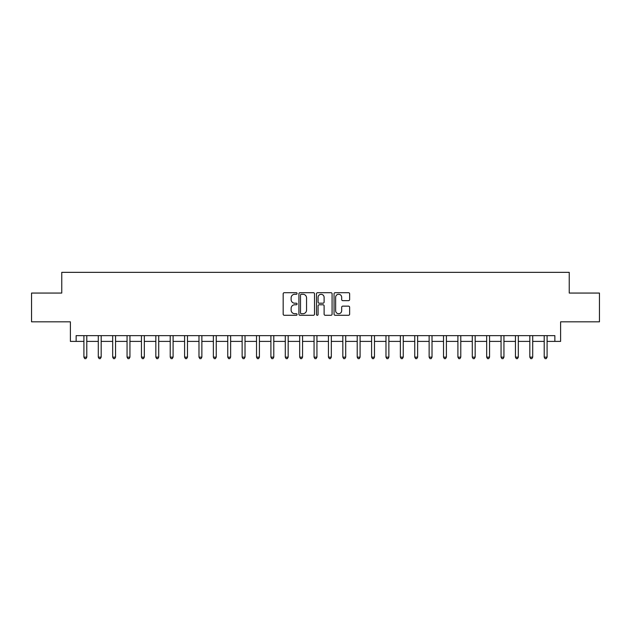 <?xml version="1.0" encoding="UTF-8"?>
<svg xmlns="http://www.w3.org/2000/svg" width="631" height="631" viewBox="0 0 631 631"><rect width="100%" height="100%" fill="white"/><g stroke="black" fill="none" stroke-linecap="round" stroke-linejoin="round"><path stroke-width="0.95" d="M297.091 293.486A0.789 0.789 0 0 0 296.294 292.697L284.297 292.697A1.128 1.128 0 0 0 283.169 293.825L283.169 314.159A1.128 1.128 0 0 0 284.297 315.287L296.294 315.287A0.789 0.789 0 0 0 297.091 314.498A0.789 0.789 0 0 0 296.294 313.71L294.748 313.71A3.612 3.612 0 0 1 291.128 310.089L291.128 308.401A3.612 3.612 0 0 1 294.748 304.781L296.294 304.781A0.789 0.789 0 0 0 297.091 303.992A0.789 0.789 0 0 0 296.294 303.203L294.748 303.203A3.612 3.612 0 0 1 291.128 299.591L291.128 297.895A3.612 3.612 0 0 1 294.748 294.275L296.294 294.275A0.789 0.789 0 0 0 297.091 293.486M348.509 300.664A1.128 1.128 0 0 0 349.637 299.528L349.637 293.825A1.128 1.128 0 0 0 348.509 292.697L335.179 292.697A1.128 1.128 0 0 0 334.051 293.825L334.051 314.159A1.128 1.128 0 0 0 335.179 315.287L348.509 315.287A1.128 1.128 0 0 0 349.637 314.159L349.637 307.265A1.128 1.128 0 0 0 348.509 306.138L342.807 306.138A1.128 1.128 0 0 0 341.679 307.265L341.679 310.689A3.021 3.021 0 0 1 338.658 313.71A3.021 3.021 0 0 1 335.637 310.689L335.637 297.304A3.021 3.021 0 0 1 338.658 294.275A3.021 3.021 0 0 1 341.679 297.304L341.679 299.528A1.128 1.128 0 0 0 342.807 300.664L348.509 300.664M76.138 341.395L76.138 335.637L554.862 335.637L554.862 341.395L560.612 341.395L560.612 321.826L599.45 321.826L599.45 293.06L569.241 293.06L569.241 272.347L61.759 272.347L61.759 293.06L31.55 293.06L31.55 321.826L70.388 321.826L70.388 341.395L83.907 341.395M314.514 293.825A1.128 1.128 0 0 0 313.378 292.697L300.056 292.697A1.128 1.128 0 0 0 298.92 293.825L298.92 314.159A1.128 1.128 0 0 0 300.056 315.287L313.378 315.287A1.128 1.128 0 0 0 314.514 314.159L314.514 293.825M317.622 292.697L330.944 292.697A1.128 1.128 0 0 1 332.08 293.825L332.08 314.159A1.128 1.128 0 0 1 330.944 315.287L325.241 315.287A1.128 1.128 0 0 1 324.113 314.159L324.113 305.909A1.128 1.128 0 0 0 322.985 304.781L319.199 304.781A1.128 1.128 0 0 0 318.071 305.909L318.071 314.498A0.789 0.789 0 0 1 317.283 315.287A0.789 0.789 0 0 1 316.486 314.498L316.486 293.825A1.128 1.128 0 0 1 317.622 292.697M86.786 341.395L98.294 341.395M101.173 341.395L112.681 341.395M115.552 341.395L127.06 341.395M129.939 341.395L141.447 341.395M144.325 341.395L155.833 341.395M158.712 341.395L170.22 341.395M173.091 341.395L184.599 341.395M187.478 341.395L198.986 341.395M201.865 341.395L213.373 341.395M216.244 341.395L227.752 341.395M230.63 341.395L242.138 341.395M245.017 341.395L256.525 341.395M259.404 341.395L270.912 341.395M273.783 341.395L285.291 341.395M288.17 341.395L299.678 341.395M302.557 341.395L314.064 341.395M316.936 341.395L328.443 341.395M331.322 341.395L342.83 341.395M345.709 341.395L357.217 341.395M360.088 341.395L371.596 341.395M374.475 341.395L385.983 341.395M388.862 341.395L400.37 341.395M403.248 341.395L414.756 341.395M417.627 341.395L429.135 341.395M432.014 341.395L443.522 341.395M446.401 341.395L457.909 341.395M460.78 341.395L472.288 341.395M475.167 341.395L486.675 341.395M489.553 341.395L501.061 341.395M503.94 341.395L515.448 341.395M518.319 341.395L529.827 341.395M532.706 341.395L544.214 341.395M547.093 341.395L554.862 341.395M301.295 294.275A0.789 0.789 0 0 0 300.506 295.071L300.506 312.913A0.789 0.789 0 0 0 301.295 313.71L302.935 313.71A3.612 3.612 0 0 0 306.548 310.089L306.548 297.895A3.612 3.612 0 0 0 302.935 294.275L301.295 294.275M324.113 297.359A3.021 3.021 0 0 0 321.092 294.338A3.021 3.021 0 0 0 318.071 297.359L318.071 302.075A1.128 1.128 0 0 0 319.199 303.203L322.985 303.203A1.128 1.128 0 0 0 324.113 302.075L324.113 297.359M86.928 335.637L86.873 335.787A1.152 1.152 0 0 0 86.786 336.213L86.786 357.154L83.907 357.154L83.907 336.213A1.152 1.152 0 0 0 83.828 335.787L83.765 335.637M86.786 357.154L85.926 358.653L84.775 358.653L83.907 357.154M101.315 335.637L101.252 335.787A1.152 1.152 0 0 0 101.173 336.213L101.173 357.154L98.294 357.154L98.294 336.213A1.152 1.152 0 0 0 98.207 335.787L98.152 335.637M101.173 357.154L100.305 358.653L99.154 358.653L98.294 357.154M115.694 335.637L115.639 335.787A1.152 1.152 0 0 0 115.552 336.213L115.552 357.154L112.681 357.154L112.681 336.213A1.152 1.152 0 0 0 112.594 335.787L112.539 335.637M115.552 357.154L114.692 358.653L113.541 358.653L112.681 357.154M130.081 335.637L130.025 335.787A1.152 1.152 0 0 0 129.939 336.213L129.939 357.154L127.06 357.154L127.06 336.213A1.152 1.152 0 0 0 126.981 335.787L126.918 335.637M129.939 357.154L129.079 358.653L127.927 358.653L127.06 357.154M144.467 335.637L144.404 335.787A1.152 1.152 0 0 0 144.325 336.213L144.325 357.154L141.447 357.154L141.447 336.213A1.152 1.152 0 0 0 141.368 335.787L141.305 335.637M144.325 357.154L143.458 358.653L142.314 358.653L141.447 357.154M158.854 335.637L158.791 335.787A1.152 1.152 0 0 0 158.712 336.213L158.712 357.154L155.833 357.154L155.833 336.213A1.152 1.152 0 0 0 155.747 335.787L155.691 335.637M158.712 357.154L157.845 358.653L156.693 358.653L155.833 357.154M173.233 335.637L173.178 335.787A1.152 1.152 0 0 0 173.091 336.213L173.091 357.154L170.22 357.154L170.22 336.213A1.152 1.152 0 0 0 170.133 335.787L170.078 335.637M173.091 357.154L172.231 358.653L171.08 358.653L170.22 357.154M187.62 335.637L187.565 335.787A1.152 1.152 0 0 0 187.478 336.213L187.478 357.154L184.599 357.154L184.599 336.213A1.152 1.152 0 0 0 184.52 335.787L184.457 335.637M187.478 357.154L186.618 358.653L185.467 358.653L184.599 357.154M202.007 335.637L201.944 335.787A1.152 1.152 0 0 0 201.865 336.213L201.865 357.154L198.986 357.154L198.986 336.213A1.152 1.152 0 0 0 198.899 335.787L198.844 335.637M201.865 357.154L200.997 358.653L199.846 358.653L198.986 357.154M216.386 335.637L216.33 335.787A1.152 1.152 0 0 0 216.244 336.213L216.244 357.154L213.373 357.154L213.373 336.213A1.152 1.152 0 0 0 213.286 335.787L213.231 335.637M216.244 357.154L215.384 358.653L214.232 358.653L213.373 357.154M230.772 335.637L230.717 335.787A1.152 1.152 0 0 0 230.63 336.213L230.63 357.154L227.752 357.154L227.752 336.213A1.152 1.152 0 0 0 227.673 335.787L227.61 335.637M230.63 357.154L229.771 358.653L228.619 358.653L227.752 357.154M245.159 335.637L245.096 335.787A1.152 1.152 0 0 0 245.017 336.213L245.017 357.154L242.138 357.154L242.138 336.213A1.152 1.152 0 0 0 242.059 335.787L241.996 335.637M245.017 357.154L244.15 358.653L243.006 358.653L242.138 357.154M259.546 335.637L259.483 335.787A1.152 1.152 0 0 0 259.404 336.213L259.404 357.154L256.525 357.154L256.525 336.213A1.152 1.152 0 0 0 256.438 335.787L256.383 335.637M259.404 357.154L258.536 358.653L257.385 358.653L256.525 357.154M273.925 335.637L273.87 335.787A1.152 1.152 0 0 0 273.783 336.213L273.783 357.154L270.912 357.154L270.912 336.213A1.152 1.152 0 0 0 270.825 335.787L270.77 335.637M273.783 357.154L272.923 358.653L271.772 358.653L270.912 357.154M288.312 335.637L288.257 335.787A1.152 1.152 0 0 0 288.17 336.213L288.17 357.154L285.291 357.154L285.291 336.213A1.152 1.152 0 0 0 285.212 335.787L285.149 335.637M288.17 357.154L287.31 358.653L286.159 358.653L285.291 357.154M302.699 335.637L302.635 335.787A1.152 1.152 0 0 0 302.557 336.213L302.557 357.154L299.678 357.154L299.678 336.213A1.152 1.152 0 0 0 299.591 335.787L299.536 335.637M302.557 357.154L301.689 358.653L300.537 358.653L299.678 357.154M317.077 335.637L317.022 335.787A1.152 1.152 0 0 0 316.936 336.213L316.936 357.154L314.064 357.154L314.064 336.213A1.152 1.152 0 0 0 313.978 335.787L313.922 335.637M316.936 357.154L316.076 358.653L314.924 358.653L314.064 357.154M331.464 335.637L331.409 335.787A1.152 1.152 0 0 0 331.322 336.213L331.322 357.154L328.443 357.154L328.443 336.213A1.152 1.152 0 0 0 328.365 335.787L328.301 335.637M331.322 357.154L330.463 358.653L329.311 358.653L328.443 357.154M345.851 335.637L345.788 335.787A1.152 1.152 0 0 0 345.709 336.213L345.709 357.154L342.83 357.154L342.83 336.213A1.152 1.152 0 0 0 342.743 335.787L342.688 335.637M345.709 357.154L344.841 358.653L343.69 358.653L342.83 357.154M360.23 335.637L360.175 335.787A1.152 1.152 0 0 0 360.088 336.213L360.088 357.154L357.217 357.154L357.217 336.213A1.152 1.152 0 0 0 357.13 335.787L357.075 335.637M360.088 357.154L359.228 358.653L358.077 358.653L357.217 357.154M374.617 335.637L374.562 335.787A1.152 1.152 0 0 0 374.475 336.213L374.475 357.154L371.596 357.154L371.596 336.213A1.152 1.152 0 0 0 371.517 335.787L371.454 335.637M374.475 357.154L373.615 358.653L372.464 358.653L371.596 357.154M389.004 335.637L388.941 335.787A1.152 1.152 0 0 0 388.862 336.213L388.862 357.154L385.983 357.154L385.983 336.213A1.152 1.152 0 0 0 385.904 335.787L385.841 335.637M388.862 357.154L387.994 358.653L386.85 358.653L385.983 357.154M403.39 335.637L403.327 335.787A1.152 1.152 0 0 0 403.248 336.213L403.248 357.154L400.37 357.154L400.37 336.213A1.152 1.152 0 0 0 400.283 335.787L400.228 335.637M403.248 357.154L402.381 358.653L401.229 358.653L400.37 357.154M417.769 335.637L417.714 335.787A1.152 1.152 0 0 0 417.627 336.213L417.627 357.154L414.756 357.154L414.756 336.213A1.152 1.152 0 0 0 414.67 335.787L414.614 335.637M417.627 357.154L416.768 358.653L415.616 358.653L414.756 357.154M432.156 335.637L432.101 335.787A1.152 1.152 0 0 0 432.014 336.213L432.014 357.154L429.135 357.154L429.135 336.213A1.152 1.152 0 0 0 429.056 335.787L428.993 335.637M432.014 357.154L431.154 358.653L430.003 358.653L429.135 357.154M446.543 335.637L446.48 335.787A1.152 1.152 0 0 0 446.401 336.213L446.401 357.154L443.522 357.154L443.522 336.213A1.152 1.152 0 0 0 443.435 335.787L443.38 335.637M446.401 357.154L445.533 358.653L444.382 358.653L443.522 357.154M460.922 335.637L460.867 335.787A1.152 1.152 0 0 0 460.78 336.213L460.78 357.154L457.909 357.154L457.909 336.213A1.152 1.152 0 0 0 457.822 335.787L457.767 335.637M460.78 357.154L459.92 358.653L458.769 358.653L457.909 357.154M475.309 335.637L475.253 335.787A1.152 1.152 0 0 0 475.167 336.213L475.167 357.154L472.288 357.154L472.288 336.213A1.152 1.152 0 0 0 472.209 335.787L472.146 335.637M475.167 357.154L474.307 358.653L473.155 358.653L472.288 357.154M489.695 335.637L489.632 335.787A1.152 1.152 0 0 0 489.553 336.213L489.553 357.154L486.675 357.154L486.675 336.213A1.152 1.152 0 0 0 486.596 335.787L486.533 335.637M489.553 357.154L488.686 358.653L487.542 358.653L486.675 357.154M504.082 335.637L504.019 335.787A1.152 1.152 0 0 0 503.94 336.213L503.94 357.154L501.061 357.154L501.061 336.213A1.152 1.152 0 0 0 500.975 335.787L500.919 335.637M503.94 357.154L503.073 358.653L501.921 358.653L501.061 357.154M518.461 335.637L518.406 335.787A1.152 1.152 0 0 0 518.319 336.213L518.319 357.154L515.448 357.154L515.448 336.213A1.152 1.152 0 0 0 515.361 335.787L515.306 335.637M518.319 357.154L517.459 358.653L516.308 358.653L515.448 357.154M532.848 335.637L532.793 335.787A1.152 1.152 0 0 0 532.706 336.213L532.706 357.154L529.827 357.154L529.827 336.213A1.152 1.152 0 0 0 529.748 335.787L529.685 335.637M532.706 357.154L531.846 358.653L530.695 358.653L529.827 357.154M547.235 335.637L547.172 335.787A1.152 1.152 0 0 0 547.093 336.213L547.093 357.154L544.214 357.154L544.214 336.213A1.152 1.152 0 0 0 544.127 335.787L544.072 335.637M547.093 357.154L546.225 358.653L545.074 358.653L544.214 357.154"/></g></svg>
